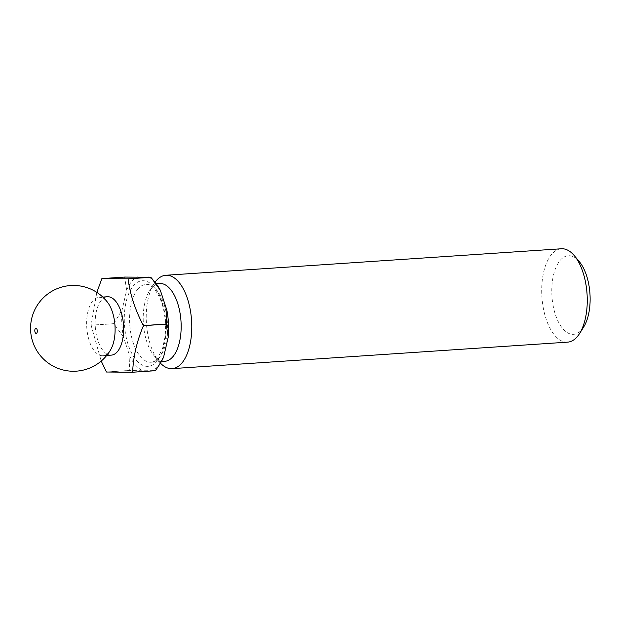 <?xml version="1.0" encoding="UTF-8"?>
<svg xmlns="http://www.w3.org/2000/svg" width="621" height="621" viewBox="0 0 621 621"><rect width="100%" height="100%" fill="white"/><g stroke="black" fill="none" stroke-linecap="round" stroke-linejoin="round"><path stroke-width="0.47" stroke-dasharray="3.1 2.33" d="M164.79 361.313A38.999 18.847 86.2 0 1 153.977 355.546A38.999 18.847 86.2 0 1 149.63 290.659A38.999 18.847 86.2 0 1 151.074 288.618A38.999 18.847 86.2 0 1 159.581 283.494M567.61 342.148A46.8 22.62 86.2 0 1 543.336 308.187A46.8 22.62 86.2 0 1 551.153 254.905A46.8 22.62 86.2 0 1 561.353 248.765M583.639 327.088A39.387 19.041 86.2 0 1 582.172 329.153A39.387 19.041 86.2 0 1 555.399 314.552A39.387 19.041 86.2 0 1 559.731 260.89A39.387 19.041 86.2 0 1 579.246 261.55M110.802 349.468A29.249 14.136 86.2 0 1 109.203 351.859A29.249 14.136 86.2 0 1 102.83 355.693A29.249 14.136 86.2 0 1 89.323 341.014A29.249 14.136 86.2 0 1 92.537 301.169A29.249 14.136 86.2 0 1 98.918 297.327A29.249 14.136 86.2 0 1 107.65 302.443M111.345 355.127A29.249 14.136 86.2 0 1 96.17 333.904A29.249 14.136 86.2 0 1 101.052 300.603A29.249 14.136 86.2 0 1 107.433 296.76M160.66 362.757A48.166 23.28 86.2 0 1 158.875 365.28A48.166 23.28 86.2 0 1 152.976 370.31L141.945 370.217A48.166 23.28 86.2 0 1 129.921 356.609L123.432 336.885A48.166 23.28 86.2 0 1 122.096 309.848L126.645 290.209L124.642 277.106A54.011 26.105 86.2 0 1 124.658 277.09A54.011 26.105 86.2 0 1 124.674 277.067M124.642 277.106L101.86 278.635M155.413 370.714L152.976 370.31M126.645 290.209A48.166 23.28 86.2 0 1 137.334 276.787M148.365 276.873A48.166 23.28 86.2 0 1 155.297 282.625M123.432 336.885L113.884 323.72A54.011 26.105 86.2 0 1 113.884 323.634L122.096 309.848M141.945 370.217L129.292 370.504A54.011 26.105 86.2 0 1 129.253 370.458L129.921 356.609M113.884 323.72L91.101 325.249A54.011 26.105 86.2 0 1 91.093 325.163L113.884 323.634M106.463 371.987L129.253 370.458M129.292 370.504L106.501 372.026M96.829 292.375L91.093 325.163M91.101 325.249L101.215 361.057M160.42 363.138A46.8 22.62 86.2 0 1 159.147 361.717A46.8 22.62 86.2 0 1 153.93 283.851A46.8 22.62 86.2 0 1 155.002 282.276M137.451 289.526A38.999 18.847 86.2 0 1 145.958 284.41A38.999 18.847 86.2 0 1 166.187 312.705A38.999 18.847 86.2 0 1 159.675 357.114A38.999 18.847 86.2 0 1 151.167 362.229A38.999 18.847 86.2 0 1 130.938 333.927A38.999 18.847 86.2 0 1 137.451 289.526M157.377 360.716A42.896 20.734 86.2 0 1 128.221 344.81A42.896 20.734 86.2 0 1 132.933 286.374A42.896 20.734 86.2 0 1 162.089 302.28A42.896 20.734 86.2 0 1 157.377 360.716M161.39 361.546L151.167 362.229C152.688 362.517 154.877 361.127 157.734 358.061L162.64 348.272L165.062 336.652C165.947 328.548 165.621 320.382 164.068 312.138C161.072 294.494 151.229 283.036 145.958 284.41L156.181 283.719M98.918 297.327L102.814 297.071M102.83 355.693L106.727 355.437M153.977 355.546L159.147 361.717M149.63 290.659L153.93 283.851"/><path stroke-width="0.93" d="M156.181 283.719L159.581 283.494A38.999 18.847 86.2 0 1 179.811 311.796A38.999 18.847 86.2 0 1 173.298 356.198A38.999 18.847 86.2 0 1 164.79 361.313L161.39 361.546M155.002 282.276A46.8 22.62 86.2 0 1 155.669 281.398A46.8 22.62 86.2 0 1 165.869 275.258A46.8 22.62 86.2 0 1 190.15 309.219A46.8 22.62 86.2 0 1 182.333 362.501A46.8 22.62 86.2 0 1 172.126 368.641A46.8 22.62 86.2 0 1 160.42 363.138M165.869 275.258L561.353 248.765A46.8 22.62 86.2 0 1 574.332 255.689A46.8 22.62 86.2 0 1 579.548 333.555A46.8 22.62 86.2 0 1 577.817 336.008A46.8 22.62 86.2 0 1 567.61 342.148L172.126 368.641M574.332 255.689L579.246 261.55A39.387 19.041 86.2 0 1 583.639 327.088L579.548 333.555M35.04 332.134A2.585 1.25 86.2 0 1 35.319 328.618A2.585 1.25 86.2 0 1 37.081 329.572A2.585 1.25 86.2 0 1 36.794 333.097A2.585 1.25 86.2 0 1 35.04 332.134M107.65 302.443A29.249 14.136 86.2 0 1 112.417 312.014A29.249 14.136 86.2 0 1 110.802 349.468A42.896 42.896 0 0 1 32.711 341.752A42.896 42.896 0 0 1 107.65 302.443M102.814 297.071L107.433 296.76A29.249 14.136 86.2 0 1 122.609 317.983A29.249 14.136 86.2 0 1 117.718 351.284A29.249 14.136 86.2 0 1 111.345 355.127L106.727 355.437M132.669 372.196A54.011 26.105 86.2 0 1 132.646 372.22C133.228 356.889 136.814 341.379 143.428 325.668L166.211 324.146L168.213 337.242L163.665 356.881A48.166 23.28 86.2 0 1 160.66 362.757L155.452 370.667A54.011 26.105 86.2 0 1 155.436 370.69A54.011 26.105 86.2 0 1 155.413 370.714L132.63 372.235A54.011 26.105 86.2 0 0 132.646 372.22L155.452 370.667M150.802 277.276L128.019 278.806L101.891 278.596L124.674 277.067L150.802 277.276A54.011 26.105 86.2 0 1 150.841 277.323L155.297 282.625A48.166 23.28 86.2 0 1 160.389 290.481L166.878 310.213L166.203 324.053L143.42 325.583A54.011 26.105 86.2 0 1 143.428 325.668M143.42 325.583C135.262 310.166 130.138 294.587 128.058 278.845L150.841 277.323M101.875 278.612A54.011 26.105 86.2 0 1 101.891 278.596A54.011 26.105 86.2 0 0 101.86 278.635L96.829 292.375M166.878 310.213A48.166 23.28 86.2 0 1 168.213 337.242M163.665 356.881L158.883 365.567M151.897 278.573L160.389 290.481M132.63 372.235L106.501 372.026A54.011 26.105 86.2 0 1 106.463 371.987L101.215 361.057"/></g></svg>
